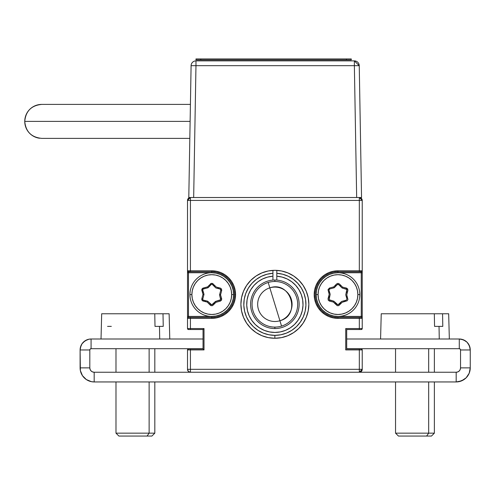 <?xml version="1.0" encoding="UTF-8"?>
<svg xmlns="http://www.w3.org/2000/svg" width="495" height="495" viewBox="0 0 495 495"><rect width="100%" height="100%" fill="white"/><g stroke="black" fill="none" stroke-linecap="round" stroke-linejoin="round"><path stroke-width="0.74" d="M293.752 332.541L298.9 328.315L293.752 332.541L287.873 335.678L281.5 337.615L274.874 338.264L268.247 337.615L261.874 335.678L256.002 332.541L250.854 328.315L246.628 323.167L243.484 317.295L241.554 310.922L240.898 304.289A33.976 33.976 0 0 1 274.874 270.32A33.976 33.976 0 0 1 308.849 304.289A33.976 33.976 0 0 1 274.874 338.264A33.976 33.976 0 0 1 240.898 304.289L241.554 297.662L243.484 291.289L246.628 285.417L250.854 280.269L256.002 276.043L261.874 272.906L268.247 270.969L274.874 270.32L281.5 270.969L287.873 272.906L293.752 276.043L298.9 280.269L303.119 285.417L306.263 291.289L308.193 297.662L308.849 304.289L308.193 310.922L306.263 317.295L303.119 323.167L298.9 328.315A33.976 33.976 0 0 0 308.193 310.94M81.18 373.255L80.376 370.619L82.479 375.693L81.18 373.255L82.479 375.693L86.359 379.572L91.433 381.676L94.18 381.948L94.18 372.24L190.427 372.24L188.366 371.386L187.512 369.326L190.427 369.326L190.427 372.24L359.321 372.24L359.321 369.326L359.321 372.24A2.914 2.914 0 0 0 362.235 369.326L361.381 371.386L359.321 372.24L362.235 369.326L359.321 369.326L362.235 369.326L362.235 349.916A0.971 0.971 0 0 0 361.263 348.944L362.235 349.916L359.321 349.916L359.321 369.326L190.427 369.326L190.427 349.916L204.014 349.916L204.014 328.556L190.427 328.556L190.427 318.365L187.512 318.365L187.512 328.556A0.971 0.971 0 0 0 188.484 329.528L187.512 328.556L190.427 328.556L190.427 318.365L211.78 318.365L216.42 317.908L220.881 316.559L224.99 314.356L228.597 311.398L231.555 307.797L233.751 303.683L235.106 299.221L235.564 294.587L235.106 289.946L233.751 285.485L231.555 281.37L228.597 277.769L224.99 274.812L220.881 272.615L216.42 271.26L211.78 270.802L211.78 271.774A22.813 22.813 0 0 1 234.593 294.587L235.564 294.587A23.779 23.779 0 0 0 211.78 270.802L190.427 270.802L190.427 200.432L190.427 271.774L211.78 271.774L211.78 272.745L188.484 272.745L211.78 272.745L216.043 273.166L220.139 274.409L223.913 276.427L227.224 279.143L229.94 282.453L231.957 286.228L233.201 290.324L233.621 294.587L233.201 298.844L231.957 302.94L229.94 306.721L227.224 310.031L223.913 312.747L220.139 314.764L216.043 316.008L211.78 316.423L188.484 316.423L188.484 271.774L211.78 271.774L211.78 270.802L187.512 270.802L187.512 200.432L188.366 198.371L190.427 197.517L187.512 200.432A2.914 2.914 0 0 1 190.427 197.517L190.427 200.432L187.512 200.432L187.512 270.802A0.971 0.971 0 0 0 188.484 271.774A0.971 0.971 0 0 1 187.512 270.802L187.512 316.423L211.78 316.423L211.78 318.365A23.779 23.779 0 0 0 235.564 294.587L234.593 294.587A22.813 22.813 0 0 1 211.78 317.394L188.484 317.394L188.484 272.745L187.512 272.745L187.512 318.365A0.971 0.971 0 0 1 188.484 317.394A0.971 0.971 0 0 0 187.512 318.365L211.78 318.365L211.78 317.394L190.427 317.394L190.427 318.365L190.427 317.394L188.484 317.394M359.321 197.517L361.381 198.371L362.235 200.432L359.321 197.517A2.914 2.914 0 0 1 362.235 200.432L359.321 200.432L359.321 197.517L359.321 200.432L362.235 200.432L362.235 270.802A0.971 0.971 0 0 1 361.263 271.774L361.263 317.394A0.971 0.971 0 0 1 362.235 318.365L362.235 316.423L361.263 316.423L362.235 316.423L362.235 272.745L337.967 272.745L333.704 273.166L329.608 274.409L325.834 276.427L322.523 279.143L319.807 282.453L317.79 286.228L316.546 290.324L316.126 294.587L316.546 298.844L317.79 302.94L319.807 306.721L322.523 310.031L325.834 312.747L329.608 314.764L333.704 316.008L337.967 316.423L361.263 316.423L361.263 272.745L337.967 272.745L337.967 271.774L361.263 271.774L361.263 272.745L362.235 272.745L362.235 200.432M188.484 329.528A0.971 0.971 0 0 1 187.512 328.556L204.014 328.556L203.643 328.928L204.014 328.556L204.014 349.916L203.643 349.544L204.014 349.916L187.512 349.916L190.427 349.916L190.427 348.944L203.043 348.944L203.043 329.528L188.484 329.528L190.427 329.528L190.427 328.556L190.427 329.528L203.043 329.528L203.043 348.944L190.427 348.944L190.427 369.326L359.321 369.326L359.321 349.916L345.733 349.916L345.733 328.556L362.235 328.556L362.235 318.365L359.321 318.365L359.321 328.556L362.235 328.556L361.263 329.528A0.971 0.971 0 0 0 362.235 328.556L362.235 270.802A0.971 0.971 0 0 1 361.263 271.774L359.321 271.774L359.321 270.802L362.235 270.802M187.512 369.326L187.512 349.916L188.484 348.944A0.971 0.971 0 0 0 187.512 349.916L187.512 369.326A2.914 2.914 0 0 0 190.427 372.24L456.173 372.24L456.173 381.948L461.563 380.872L466.129 377.821L469.18 373.255L470.25 367.872L460.542 367.872L460.208 369.542L459.261 370.959L457.844 371.906L456.173 372.24L359.321 372.24M211.78 271.774A22.813 22.813 0 0 1 234.593 294.587A22.813 22.813 0 0 1 211.78 317.394M190.427 271.774L188.484 271.774M203.643 349.544L203.327 349.229L203.643 349.544M188.484 348.944L190.427 348.944L188.484 348.944A0.971 0.971 0 0 0 187.512 349.916M203.643 328.928L203.327 329.243L203.643 328.928M187.512 318.365L187.512 328.556M187.512 200.432L190.427 200.432L190.427 197.517M359.321 317.394L337.967 317.394L337.967 318.365L359.321 318.365L359.321 317.394L359.321 318.365L362.235 318.365A0.971 0.971 0 0 0 361.263 317.394L337.967 317.394A22.813 22.813 0 0 1 315.154 294.587A22.813 22.813 0 0 1 337.967 271.774L337.967 270.802L359.321 270.802L359.321 200.432L190.427 200.432L359.321 200.432L359.321 270.802L337.967 270.802L337.967 271.774L359.321 271.774M361.263 348.944A0.971 0.971 0 0 1 362.235 349.916L359.321 349.916L359.321 348.944L361.263 348.944L346.704 348.944L346.704 329.528L359.321 329.528L359.321 328.556L345.733 328.556L345.733 349.916L359.321 349.916L359.321 348.944L346.704 348.944L346.704 329.528L359.321 329.528L359.321 318.365L337.967 318.365L333.327 317.908L328.866 316.559L324.757 314.356L321.15 311.398L318.192 307.797L315.996 303.683L314.641 299.221L314.189 294.587L314.641 289.946L315.996 285.485L318.192 281.37L321.15 277.769L324.757 274.812L328.866 272.615L333.327 271.26L337.967 270.802A23.779 23.779 0 0 0 314.189 294.587A23.779 23.779 0 0 0 337.967 318.365L337.967 317.394A22.813 22.813 0 0 1 315.154 294.587A22.813 22.813 0 0 1 337.967 271.774M346.104 328.928L345.733 328.556L346.104 328.928M361.263 329.528L359.321 329.528L361.263 329.528A0.971 0.971 0 0 0 362.235 328.556M346.104 349.544L345.733 349.916L346.104 349.544M362.235 369.326L362.235 349.916M308.849 304.27A33.976 33.976 0 0 0 276.816 270.375L276.816 273.29A31.061 31.061 0 0 1 305.922 305.26A31.061 31.061 0 0 1 274.874 335.35L274.874 338.264A33.976 33.976 0 0 0 281.488 337.615M281.519 337.609A33.976 33.976 0 0 0 298.893 328.321M308.199 310.897A33.976 33.976 0 0 0 308.849 304.307M272.931 276.21L272.931 280.102L272.931 276.21L267.609 277.095L262.554 278.982L257.945 281.797L253.966 285.442L250.755 289.779L248.428 294.649L247.073 299.877L246.739 305.26L247.444 310.613L249.152 315.736L251.813 320.432L255.315 324.534L259.541 327.9L264.324 330.388L269.503 331.922L274.874 332.442L280.244 331.922L285.423 330.388L290.206 327.9L294.432 324.534L297.934 320.432L300.595 315.736L302.303 310.613L303.008 305.26L302.674 299.877L301.319 294.649L298.992 289.779L295.781 285.442L291.803 281.797L287.199 278.982L282.138 277.095L276.816 276.21A28.147 28.147 0 0 1 298.924 318.922A28.147 28.147 0 0 1 250.829 318.922A28.147 28.147 0 0 1 272.931 276.21L272.931 273.29L272.931 276.21M276.816 280.102L276.816 273.29L282.707 274.236L288.313 276.29L293.417 279.372L297.841 283.381L301.418 288.158L304.017 293.535L305.533 299.308L305.922 305.26L305.161 311.182L303.287 316.85L300.36 322.047L296.493 326.595L291.827 330.32L286.537 333.079L280.813 334.781L274.874 335.35L268.933 334.781L263.21 333.079L257.92 330.32L253.254 326.595L249.387 322.047L246.46 316.85L244.586 311.182L243.825 305.26L244.214 299.308L245.737 293.535L248.329 288.158L251.906 283.381L256.33 279.372L261.434 276.29L267.04 274.236L272.931 273.29L272.931 270.375L272.931 273.29A31.061 31.061 0 0 0 243.825 305.26A31.061 31.061 0 0 0 274.874 335.35L274.874 338.264M336.507 303.806L335.418 304.097L336.507 303.806M335.709 303.014L334.62 303.305L335.709 303.014M341.253 303.231L340.201 302.921M344.136 300.756L343.846 301.839L344.136 300.756M347.094 296.066L346.308 296.821L347.094 296.066M340.226 286.153L341.315 285.869L340.226 286.153M329.627 292.353L328.841 293.108L329.627 292.353M328.748 296.047L329.54 296.845L328.748 296.047M347.187 293.12L346.395 292.328M335.734 286.246L334.682 285.937L335.734 286.246M328.532 292.056L329.324 291.301L328.532 292.056M335.437 285.151L336.489 285.454L335.437 285.151M340.498 304.023L339.446 303.713M329.249 297.928L328.457 297.136M339.428 285.361L340.517 285.077M346.686 291.239L347.478 292.038M347.403 297.111L346.611 297.866M345.225 300.465L344.928 301.548M202.344 292.056L203.136 291.301L202.344 292.056M209.546 286.246L208.494 285.937L209.546 286.246M209.249 285.151L210.301 285.454L209.249 285.151M205.932 301.752L205.679 300.688M215.065 303.231L214.013 302.921M217.627 287.416L217.887 288.48M203.439 292.353L202.653 293.108M215.127 285.869L214.038 286.153M214.31 304.023L213.258 303.713M204.874 301.492L204.614 300.428M213.24 285.361L214.329 285.077M218.691 287.675L218.945 288.74M212.466 304.549L215.251 301.628L211.773 304.846L207.869 301.368L207.182 302.055L210.394 305.254L211.08 304.561L207.869 301.368A0.971 0.971 0 0 0 207.411 301.115L203.495 300.156A0.971 0.971 0 0 1 202.789 298.968L203.952 294.587A0.971 0.971 0 0 0 203.94 294.067L202.814 290.2A0.971 0.971 0 0 1 203.488 288.987L207.863 287.805A0.971 0.971 0 0 0 208.308 287.539L211.093 284.625L208.308 287.539M233.621 294.587L231.679 294.587A19.899 19.899 0 0 1 211.78 314.486A19.899 19.899 0 0 1 191.881 294.587L189.938 294.587A21.842 21.842 0 0 0 211.78 316.423A21.842 21.842 0 0 0 233.621 294.587A21.842 21.842 0 0 1 211.78 316.423A21.842 21.842 0 0 1 189.938 294.587A21.842 21.842 0 0 1 211.78 272.745A21.842 21.842 0 0 1 233.621 294.587A21.842 21.842 0 0 0 211.78 272.745A21.842 21.842 0 0 0 189.938 294.587L191.881 294.587A19.899 19.899 0 0 1 211.78 274.688A19.899 19.899 0 0 1 231.679 294.587L233.621 294.587M202.789 298.968L203.952 294.587L203.012 294.339L201.849 298.714L202.789 298.968L201.849 298.714A1.943 1.943 0 0 0 203.266 301.102L203.495 300.156L207.411 301.115A0.971 0.971 0 0 1 207.869 301.368M212.163 284.396L212.485 284.606L213.166 283.92A1.943 1.943 0 0 0 210.394 283.951L211.093 284.625A0.971 0.971 0 0 1 212.485 284.606L215.69 287.799L212.485 284.606A0.971 0.971 0 0 0 211.093 284.625M215.69 287.799A0.971 0.971 0 0 0 216.148 288.059L220.065 289.012A0.971 0.971 0 0 1 220.77 290.206A0.971 0.971 0 0 0 220.065 289.012L220.77 290.206L219.613 294.581L220.547 294.828L221.71 290.454L220.77 290.206L219.613 294.581A0.971 0.971 0 0 0 219.619 295.107L220.751 298.974L221.68 298.702L220.547 294.828L219.619 295.107L220.665 299.723L215.696 301.362L215.95 302.303L220.325 301.121L220.071 300.18L215.696 301.362A0.971 0.971 0 0 0 215.251 301.628M202.888 299.71L202.764 299.351M201.88 290.472L202.814 290.2A0.971 0.971 0 0 1 203.488 288.987L203.235 288.053A1.943 1.943 0 0 0 201.88 290.472L203.012 294.339L201.849 298.714L202.059 300.205L203.266 301.102L207.182 302.055L211.031 305.675L212.534 305.656L215.95 302.303L220.325 301.121L221.513 300.193L221.68 298.702L220.547 294.828L221.71 290.454L221.506 288.962L220.294 288.071L216.377 287.112L212.528 283.493L211.025 283.511L207.609 286.865L202.548 288.393L201.88 290.472M231.679 294.587L231.295 298.466L230.163 302.197L228.325 305.638L225.85 308.657L222.837 311.132L219.396 312.97L215.659 314.102L211.78 314.486L207.9 314.102L204.163 312.97L200.722 311.132L197.709 308.657L195.234 305.638L193.397 302.197L192.264 298.466L191.881 294.587L192.264 290.701L193.397 286.97L195.234 283.53L197.709 280.517L200.722 278.042L204.163 276.198L207.9 275.065L211.78 274.688L215.659 275.065L219.396 276.198L222.837 278.042L225.85 280.517L228.325 283.53L230.163 286.97L231.295 290.701L231.679 294.587M203.488 288.987L207.863 287.805L207.609 286.865L203.235 288.053L203.488 288.987M328.958 289.922A0.971 0.971 0 0 0 329.002 290.2A0.971 0.971 0 0 1 329.676 288.987A0.971 0.971 0 0 0 328.958 289.922L329.676 288.987L334.051 287.805A0.971 0.971 0 0 0 334.496 287.539L337.281 284.625L334.496 287.539M359.809 294.587L357.866 294.587A19.899 19.899 0 0 1 337.967 314.486A19.899 19.899 0 0 1 318.068 294.587L316.126 294.587A21.842 21.842 0 0 0 337.967 316.423A21.842 21.842 0 0 0 359.809 294.587A21.842 21.842 0 0 1 337.967 316.423A21.842 21.842 0 0 1 316.126 294.587A21.842 21.842 0 0 1 337.967 272.745A21.842 21.842 0 0 1 359.809 294.587A21.842 21.842 0 0 0 337.967 272.745A21.842 21.842 0 0 0 316.126 294.587L318.068 294.587A19.899 19.899 0 0 1 337.967 274.688A19.899 19.899 0 0 1 357.866 294.587L359.809 294.587M338.654 304.549L341.439 301.628L337.961 304.846L334.057 301.368L337.268 304.561M334.057 301.368A0.971 0.971 0 0 0 333.599 301.115A0.971 0.971 0 0 1 334.057 301.368M341.878 287.799L338.673 284.606A0.971 0.971 0 0 0 337.281 284.625A0.971 0.971 0 0 1 338.673 284.606L341.878 287.799A0.971 0.971 0 0 0 342.336 288.059L346.253 289.012A0.971 0.971 0 0 1 346.958 290.206A0.971 0.971 0 0 0 346.253 289.012L346.481 288.071L342.565 287.112L339.353 283.92L337.961 283.35L336.581 283.951L333.797 286.865L329.423 288.053L327.999 289.705L329.2 294.339L328.036 298.714L328.247 300.205L329.453 301.102L333.37 302.055L333.599 301.115L329.682 300.156L329.453 301.102L333.37 302.055L337.219 305.675L338.722 305.656L342.138 302.303L347.199 300.774L347.936 299.463L346.735 294.828L347.898 290.454L347.694 288.962L346.481 288.071L342.565 287.112L342.336 288.059L346.859 289.457L345.801 294.581A0.971 0.971 0 0 0 345.807 295.107L346.939 298.974L345.807 295.107M333.599 301.115L329.076 299.71L330.134 294.587L328.977 298.968M329.002 290.2L330.128 294.067L329.002 290.2M341.884 301.362L346.259 300.18L341.884 301.362A0.971 0.971 0 0 0 341.439 301.628M330.134 294.587A0.971 0.971 0 0 0 330.128 294.067M337.281 284.625L338.673 284.606M346.939 298.974L346.259 300.18M346.253 289.012L342.336 288.059M357.866 294.587L357.483 298.466L356.351 302.197L354.513 305.638L352.038 308.657L349.025 311.132L345.584 312.97L341.847 314.102L337.967 314.486L334.088 314.102L330.351 312.97L326.91 311.132L323.897 308.657L321.422 305.638L319.584 302.197L318.452 298.466L318.068 294.587L318.452 290.701L319.584 286.97L321.422 283.53L323.897 280.517L326.91 278.042L330.351 276.198L334.088 275.065L337.967 274.688L341.847 275.065L345.584 276.198L349.025 278.042L352.038 280.517L354.513 283.53L356.351 286.97L357.483 290.701L357.866 294.587M329.676 288.987L334.051 287.805L333.797 286.865L329.423 288.053L329.676 288.987M470.25 367.872A14.077 14.077 0 0 1 456.173 381.948L456.173 372.24A4.368 4.368 0 0 0 460.542 367.872L470.25 367.872L470.25 349.965L469.415 345.77L467.039 342.212L463.481 339.836L459.28 339.001A10.97 10.97 0 0 1 470.25 349.965L460.542 349.965L470.25 349.965L470.25 367.872M459.28 339.001L346.704 339.001L459.28 339.001L459.28 348.703L346.704 348.703L459.28 348.703L459.28 339.001M459.28 348.703L460.177 349.074L460.542 349.965L460.542 367.872L460.542 349.965A1.262 1.262 0 0 0 459.28 348.703M467.039 342.212L468.4 343.87L470.04 347.824L468.4 343.87L467.039 342.212L465.374 340.845L461.42 339.211M459.261 370.959L460.208 369.542L459.261 370.959L457.844 371.906M469.18 373.255L466.129 377.821L463.994 379.572L458.921 381.676M91.092 370.959L92.509 371.906L91.092 370.959L90.146 369.542L89.812 367.872L89.812 349.965L89.812 367.872L80.103 367.872L89.812 367.872A4.368 4.368 0 0 0 90.146 369.542L91.092 370.959L92.509 371.906A4.368 4.368 0 0 1 90.146 369.542M190.427 372.24L94.18 372.24L94.18 381.948A14.077 14.077 0 0 1 80.103 367.872L80.103 349.965L89.812 349.965L80.103 349.965A10.97 10.97 0 0 1 91.074 339.001L88.933 339.211L84.979 340.845L86.879 339.836L83.321 342.212L84.979 340.845L81.953 343.87L80.939 345.77L80.103 349.965L80.376 370.619M203.043 339.001L91.074 339.001L91.074 348.703L203.043 348.703L91.074 348.703L91.074 339.001L203.043 339.001M89.812 349.965A1.262 1.262 0 0 1 91.074 348.703L90.183 349.074L89.812 349.965M94.18 372.24L92.509 371.906A4.368 4.368 0 0 0 94.18 372.24M94.18 381.948L456.173 381.948L94.18 381.948M83.321 342.212L81.953 343.87L80.314 347.824M84.23 377.821L86.359 379.572L91.433 381.676M466.129 377.821L461.563 380.872M169.779 339.001L169.123 313.762L163.004 313.762L163.239 326.378L159.477 326.378L159.712 339.001L159.477 326.378L155.003 326.378L154.768 313.762L101.809 313.762M168.993 313.762L101.679 313.762L101.023 339.001M159.477 326.378L155.003 326.378L163.239 326.378L163.004 313.762L154.768 313.762M111.325 326.378L107.564 326.378M149.131 433.156L115.985 433.156L149.131 433.156L149.131 381.948L149.131 433.156L154.817 433.156L149.131 433.156L147.071 436.064L149.131 433.156M115.985 381.948L115.985 433.156L118.899 436.064L151.903 436.064L123.731 436.064M149.131 372.24L149.131 348.703L149.131 372.24M118.899 436.064L121.683 436.064M449.336 339.001L448.674 313.762L442.561 313.762L442.796 326.378L439.034 326.378L439.263 339.001L439.034 326.378L434.561 326.378L434.319 313.762L381.36 313.762M448.55 313.762L381.237 313.762L380.575 339.001M439.034 326.378L442.796 326.378M434.561 326.378L434.319 313.762M428.682 433.156L395.542 433.156L428.682 433.156L428.682 381.948L428.682 433.156L434.369 433.156L428.682 433.156L426.622 436.064L428.682 433.156M395.542 381.948L395.542 433.156L398.456 436.064L431.454 436.064L403.289 436.064M428.682 372.24L428.682 348.703L428.682 372.24M398.456 436.064L401.235 436.064M268.191 282.484A22.813 22.813 0 0 1 296.684 297.606A22.813 22.813 0 0 1 281.556 326.1A22.813 22.813 0 0 0 296.684 297.606A22.813 22.813 0 0 0 268.191 282.484L269.831 287.843A17.207 17.207 0 0 1 291.326 299.252A17.207 17.207 0 0 1 279.916 320.741L281.556 326.1L279.916 320.741C301.449 315.259 290.744 280.319 269.831 287.843L279.916 320.741L269.831 287.843A17.207 17.207 0 0 0 258.421 309.332A17.207 17.207 0 0 0 279.916 320.741A17.207 17.207 0 0 1 258.421 309.332A17.207 17.207 0 0 1 269.831 287.843L268.191 282.484A22.813 22.813 0 0 0 253.063 310.978A22.813 22.813 0 0 0 281.556 326.1A22.813 22.813 0 0 1 253.063 310.978A22.813 22.813 0 0 1 268.191 282.484M274.874 280.028L274.874 281.482L274.874 280.028A24.267 24.267 0 0 1 299.141 304.289A24.267 24.267 0 0 1 274.874 328.556A24.267 24.267 0 0 0 299.141 304.289A24.267 24.267 0 0 0 274.874 280.028A24.267 24.267 0 0 0 250.606 304.289A24.267 24.267 0 0 0 274.874 328.556A24.267 24.267 0 0 1 250.606 304.289A24.267 24.267 0 0 1 274.874 280.028M274.874 327.102L274.874 328.556L274.874 327.102M189.82 138.377L41.735 138.377C31.402 137.35 25.74 131.689 24.75 121.386C25.74 111.09 31.402 105.423 41.728 104.402L41.728 104.402A16.985 16.985 -90 0 0 24.75 121.386L190.117 121.386L24.75 121.386A16.985 16.985 -90 0 0 39.637 138.247M191.095 65.668L188.793 197.517L193.669 197.517L195.971 65.668L191.095 65.668A4.882 4.882 0 0 1 195.971 60.879A4.882 4.882 0 0 0 191.095 65.668L195.971 65.668L195.971 60.879L195.971 65.668L354.364 65.668L354.364 60.879L195.971 60.879L354.364 60.879L354.364 65.668L195.971 65.668L193.669 197.517L188.793 197.517L191.095 65.668M356.666 197.517L354.364 65.668L356.666 197.517L361.542 197.517L359.246 65.668L361.542 197.517L193.669 197.517L361.542 197.517M359.246 65.668L354.364 65.668L359.246 65.668L354.364 60.879A4.882 4.882 0 0 1 359.246 65.668M193.669 197.517L188.793 197.517M351.277 59.907L351.277 58.936L195.971 58.936L195.971 59.907L200.822 59.907L200.822 58.936L346.426 58.936L346.426 59.907L351.277 59.907L351.277 58.936L346.426 58.936L346.426 59.907L200.822 59.907M188.966 270.802L188.966 271.774M188.001 272.745L188.484 272.262M360.781 271.774L360.781 270.802M115.985 348.703L115.985 372.24M154.817 348.703L154.817 372.24M154.817 381.948L154.817 433.156L151.903 436.064M395.542 348.703L395.542 372.24M434.369 348.703L434.369 372.24M434.369 381.948L434.369 433.156L431.454 436.064M41.728 104.402L190.414 104.402"/></g></svg>

